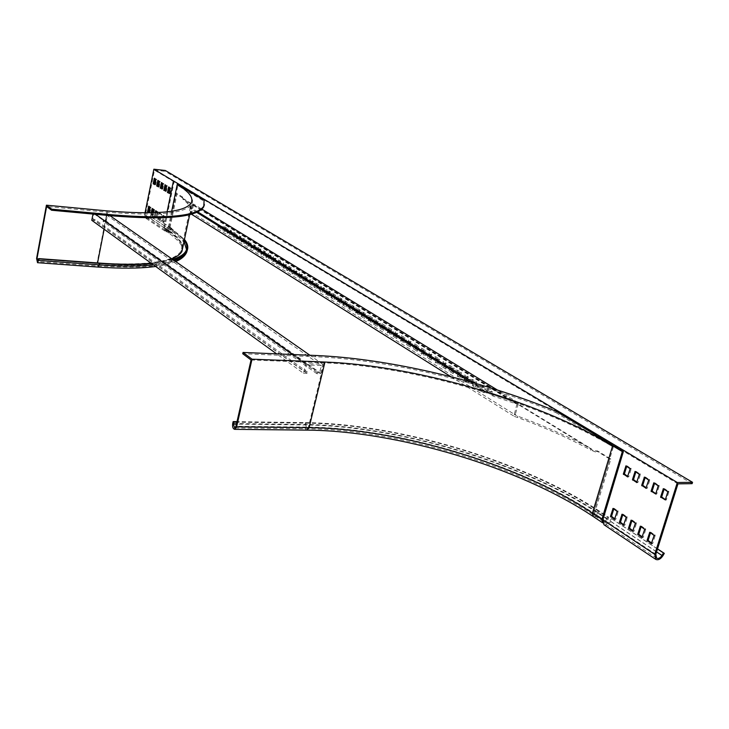 <?xml version="1.0" encoding="UTF-8"?>
<svg xmlns="http://www.w3.org/2000/svg" width="729" height="729" viewBox="0 0 729 729"><rect width="100%" height="100%" fill="white"/><g stroke="black" fill="none" stroke-linecap="round" stroke-linejoin="round"><path stroke-width="0.55" stroke-dasharray="3.65 2.73" d="M556.172 411.302L555.817 412.559C478.862 380.893 387.555 359.762 315.21 356.745L242.748 353.747M251.049 359.98L323.949 362.823C413.461 366.149 536.471 400.977 613.28 447.087L555.817 412.559M593.26 516.542C595.493 517.207 597.288 516.004 598.655 512.924L599.229 511.011L608.669 517.244L607.631 517.271L598.199 511.038C521.399 460.345 397.369 424.196 306.134 423.139L236.879 422.191M599.229 511.011C521.9 460.026 397.232 423.704 305.451 422.61L237.007 421.663M602.683 522.83C604.915 523.477 606.719 522.256 608.086 519.166L608.669 517.244M607.631 517.271L605.462 521.372L603.676 521.745L602.765 520.151M303.41 373.202L307.128 373.33L307.428 372.054L304.859 371.963L306.535 364.919L307.392 364.947L321.343 365.475L319.657 372.473L317.106 372.391L316.796 373.658L320.478 373.786L322.783 364.245L305.697 363.589L303.41 373.202L276.619 353.847M307.128 373.33L94.898 220.586L91.781 220.313M317.106 372.391L103.226 220.313L105.368 220.504L106.452 214.955L94.014 213.797L92.938 219.383L304.859 371.963M94.898 220.586L95.098 219.575L92.938 219.383M92.984 214.062L93.248 212.695L107.6 214.025L106.124 221.598L103.026 221.324L103.226 220.313M307.428 372.054L95.098 219.575M94.014 213.797L306.535 364.919M106.452 214.955L321.343 365.475M105.368 220.504L319.657 372.473M316.796 373.658L103.026 221.324M320.478 373.786L106.124 221.598M322.783 364.245L309.889 355.242M109.897 215.629L107.6 214.025M305.697 363.589L292.94 354.531M95.508 214.299L93.248 212.695M656.574 551.908L609.973 521.025C608.296 523.44 606.555 524.288 604.751 523.559L603.894 519.804L594.481 513.544L593.442 513.571L602.801 519.795M655.818 554.322L603.894 519.804L602.856 519.832M196.721 212.349L189.877 208.102L192.711 205.004L515.968 403.766L516.314 402.517L518.337 402.845L497.287 389.951M470.132 381.841L493.032 396.038L515.968 403.766M192.711 205.004L190.451 213.579L191.435 214.198M450.95 376.72L514.419 416.459L514.346 414.218L515.376 414.236L515.795 415.229L191.171 212.303C192.465 208.275 189.841 203.71 183.298 198.607L591.511 448.927C569.076 436.89 544.49 425.964 517.772 416.15L515.795 415.229M516.952 404.076L514.346 414.218M443.296 362.796L445.829 364.354L437.737 364.026L435.213 362.459L443.296 362.796L443.606 361.639L446.13 363.197L438.047 362.86L435.523 361.302L443.606 361.639M435.423 357.93L439.341 360.354L431.276 360.008L427.367 357.584L435.423 357.93L435.723 356.773L439.642 359.197L431.577 358.85L427.668 356.426L435.723 356.773M429.062 354.002L431.522 355.524L423.494 355.169L421.034 353.638L429.062 354.002L429.354 352.854L431.823 354.376L423.786 354.012L421.335 352.49L429.354 352.854M421.389 349.264L425.207 351.624L417.207 351.26L413.398 348.89L421.389 349.264L421.681 348.125L425.508 350.485L417.498 350.111L413.698 347.751L421.681 348.125M449.829 366.833L453.857 369.321L445.738 369.011L441.719 366.505L449.829 366.833L450.139 365.666L454.176 368.154L446.048 367.835L442.029 365.338L450.139 365.666M487.637 390.179L491.966 392.849L483.691 392.621L479.381 389.942L487.637 390.179L487.965 388.985L492.294 391.646L484.02 391.409L479.709 388.73L487.965 388.985M480.639 385.86L483.345 387.536L475.108 387.281L472.41 385.595L480.639 385.86L480.958 384.666L483.673 386.334L475.436 386.078L472.729 384.402L480.958 384.666M472.201 380.647L476.401 383.244L468.191 382.971L464.008 380.374L472.201 380.647L472.52 379.463L476.72 382.051L468.51 381.777L464.327 379.18L472.52 379.463M465.394 376.437L468.027 378.069L459.853 377.786L457.22 376.155L465.394 376.437L465.703 375.262L468.346 376.884L460.163 376.601L457.539 374.97L465.703 375.262M457.183 371.371L461.275 373.895L453.119 373.594L449.046 371.061L457.183 371.371L457.493 370.195L461.585 372.719L453.429 372.419L449.356 369.885L457.493 370.195M192.52 205.405L193.358 205.487L191.891 212.458L190.971 213.232C192.274 209.196 189.658 204.612 183.107 199.5L183.061 198.844L595.584 451.998L591.128 450.212L591.511 448.927M514.419 416.459L517.426 417.407C544.135 427.221 568.702 438.165 591.128 450.212M414.519 345.017L418.282 347.341L410.309 346.968L406.554 344.635L414.519 345.017L414.81 343.888L418.583 346.211L410.6 345.828L406.846 343.496L414.81 343.888M381.458 324.596L384.985 326.783L377.157 326.346L373.64 324.159L381.458 324.596L381.732 323.494L385.267 325.681L377.431 325.234L373.913 323.056L381.732 323.494M350.449 305.442L353.765 307.492L346.075 307.009L342.767 304.95L350.449 305.442L350.704 304.376L354.021 306.417L346.33 305.934L343.031 303.884L350.704 304.376M321.298 287.436L324.414 289.367L316.86 288.839L313.762 286.907L321.298 287.436L321.544 286.397L324.66 288.32L317.115 287.791L314.008 285.859L321.544 286.397M293.842 270.477L296.785 272.3L289.367 271.735L286.442 269.912L293.842 270.477L294.079 269.466L297.022 271.279L289.604 270.714L286.679 268.901L294.079 269.466M267.944 254.485L270.723 256.198L263.442 255.606L260.681 253.883L267.944 254.485L268.172 253.501L270.951 255.214L263.67 254.612L260.9 252.899L268.172 253.501M243.477 239.376L246.101 240.989L238.957 240.37L236.342 238.748L243.477 239.376L243.696 238.41L246.32 240.032L239.167 239.404L236.551 237.782L243.696 238.41M387.901 328.579L391.473 330.784L383.618 330.365L380.055 328.141L387.901 328.579L388.174 327.467L391.755 329.681L383.891 329.253L380.328 327.039L388.174 327.467M356.49 309.178L359.853 311.256L352.134 310.773L348.79 308.695L356.49 309.178L356.754 308.103L360.117 310.171L352.399 309.697L349.054 307.62L356.754 308.103M326.984 290.953L330.146 292.903L322.564 292.384L319.42 290.424L326.984 290.953L327.23 289.905L330.392 291.855L322.81 291.327L319.666 289.377L327.23 289.905M299.209 273.794L302.18 275.635L294.735 275.07L291.782 273.229L299.209 273.794L299.446 272.774L302.417 274.605L294.981 274.049L292.019 272.209L299.446 272.774M273.011 257.61L275.817 259.351L268.509 258.759L265.711 257.018L273.011 257.61L273.238 256.617L276.045 258.348L268.737 257.756L265.939 256.025L273.238 256.617M248.261 242.329L250.922 243.969L243.741 243.349L241.099 241.709L248.261 242.329L248.48 241.363L251.131 242.994L243.96 242.374L241.317 240.734L248.48 241.363M224.851 227.867L227.366 229.416L220.313 228.778L217.816 227.22L224.851 227.867L225.061 226.919L227.576 228.478L220.523 227.831L218.026 226.272L225.061 226.919M395.082 333.016L397.387 334.438L389.505 334.019L387.199 332.597L395.082 333.016L395.364 331.895L397.669 333.326L389.778 332.907L387.482 331.476L395.364 331.895M363.233 313.342L365.393 314.673L357.657 314.208L355.497 312.869L363.233 313.342L363.498 312.258L365.666 313.598L357.921 313.124L355.761 311.784L363.498 312.258M333.326 294.862L335.358 296.12L327.749 295.609L325.726 294.352L333.326 294.862L333.572 293.814L335.613 295.072L328.004 294.552L325.981 293.295L333.572 293.814M305.178 277.485L307.091 278.66L299.628 278.113L297.724 276.929L305.178 277.485L305.415 276.455L307.328 277.64L299.865 277.084L297.961 275.899L305.415 276.455M278.642 261.091L280.455 262.212L273.12 261.62L271.325 260.508L278.642 261.091L278.87 260.098L280.683 261.21L273.348 260.618L271.553 259.506L278.87 260.098M253.592 245.618L255.296 246.675L248.097 246.056L246.402 244.999L253.592 245.618L253.81 244.643L255.514 245.7L248.316 245.081L246.612 244.024L253.81 244.643M229.89 230.984L231.512 231.977L224.441 231.339L222.828 230.337L229.89 230.984L230.1 230.036L231.722 231.029L224.65 230.391L223.038 229.389L230.1 230.036M401.032 336.689L404.704 338.958L396.786 338.557L393.131 336.279L401.032 336.689L401.315 335.568L404.996 337.837L397.077 337.427L393.414 335.158L401.315 335.568M368.819 316.787L372.264 318.919L364.482 318.464L361.055 316.331L368.819 316.787L369.084 315.703L372.528 317.826L364.755 317.37L361.329 315.238L369.084 315.703M338.575 298.106L341.81 300.111L334.174 299.601L330.948 297.596L338.575 298.106L338.83 297.049L342.065 299.045L334.429 298.544L331.203 296.539L338.83 297.049M310.117 280.537L313.169 282.415L305.67 281.877L302.635 279.991L310.117 280.537L310.363 279.508L313.406 281.385L305.916 280.838L302.881 278.952L310.363 279.508M283.308 263.971L286.178 265.748L278.815 265.174L275.963 263.388L283.308 263.971L283.535 262.969L286.415 264.745L279.052 264.162L276.191 262.385L283.535 262.969M257.993 248.343L260.709 250.02L253.482 249.409L250.785 247.723L257.993 248.343L258.212 247.359L260.927 249.036L253.701 248.425L251.004 246.748L258.212 247.359M234.064 233.553L236.633 235.139L229.535 234.51L226.974 232.925L234.064 233.553L234.273 232.606L236.843 234.191L229.744 233.553L227.184 231.968L234.273 232.606M408.404 341.245L410.773 342.703L402.827 342.311L400.467 340.844L408.404 341.245L408.696 340.115L411.065 341.573L403.119 341.181L400.759 339.714L408.696 340.115M375.727 321.061L377.95 322.428L370.15 321.981L367.935 320.605L375.727 321.061L376 319.967L378.223 321.334L370.423 320.888L368.209 319.512L376 319.967M345.063 302.116L347.15 303.41L339.486 302.909L337.418 301.624L345.063 302.116L345.327 301.059L347.405 302.344L339.75 301.842L337.673 300.558L345.327 301.059M316.231 284.31L318.19 285.522L310.672 284.984L308.722 283.772L316.231 284.31L316.477 283.271L318.436 284.483L310.918 283.946L308.968 282.734L316.477 283.271M289.076 267.534L290.926 268.673L283.535 268.108L281.695 266.96L289.076 267.534L289.304 266.522L291.153 267.671L283.772 267.087L281.932 265.948L289.304 266.522M263.442 251.705L265.192 252.781L257.938 252.179L256.198 251.095L263.442 251.705L263.661 250.721L265.411 251.797L258.157 251.195L256.417 250.111L263.661 250.721M239.212 236.743L240.871 237.763L233.745 237.135L232.104 236.105L239.212 236.743L239.431 235.777L241.08 236.797L233.954 236.169L232.314 235.148L239.431 235.777M516.979 404.823L518.009 404.841L515.376 414.236M193.358 205.487L193.759 204.156L201.906 209.141M518.009 404.841L518.337 402.845M493.032 396.038L493.369 394.79L516.314 402.517M197.714 211.884L190.078 207.164L192.729 204.175L193.759 204.156M493.369 394.79L474.397 383.053M189.877 208.102L190.078 207.164M654.569 483.263L654.997 482.871L659.262 485.869L656.756 493.943L655.772 493.733M664.128 489.086L664.556 488.694L668.894 491.738L666.352 499.866L665.367 499.666M594.481 513.544L610.829 459.042L597.552 450.923L595.584 451.998M677.961 483.856L154.484 170.149L145.399 214.955L146.42 217.634L150.174 216.367L170.258 229.671L166.431 230.984L165.401 228.259L169.328 230.865L177.056 193.659L182.733 197.131L183.061 198.844M645.147 477.513L645.566 477.121L649.776 480.083L647.306 488.111L646.322 487.901M635.87 471.854L636.28 471.472L640.426 474.388L637.984 482.361L637.009 482.151M626.721 466.287L627.131 465.895L631.223 468.774L628.808 476.693L627.833 476.484M650.514 532.717L650.961 532.279L655.216 535.451L652.71 543.442L651.744 543.205M641.137 526.611L641.575 526.183L645.766 529.3L643.297 537.246L642.331 537.009M631.897 520.597L632.325 520.169L636.453 523.249L634.02 531.14L633.054 530.903M622.785 514.674L623.213 514.246L627.277 517.28L624.881 525.126L623.915 524.88M613.809 508.833L614.228 508.405L618.238 511.403L615.868 519.194L614.911 518.957M158.448 186.67L159.214 186.897L160.28 181.685L158.53 180.774M154.922 184.492L155.687 184.719L156.744 179.525L155.004 178.623M162.011 188.875L162.786 189.103L163.852 183.863L162.084 182.943M165.611 191.089L166.385 191.326L167.46 186.068L165.674 185.13M169.237 193.331L170.012 193.568L171.105 188.282L169.301 187.344M149.235 212.421L149.992 212.677L151.04 207.537L149.317 206.608M151.996 212.822L151.832 214.126L153.372 215.128L154.539 209.806L152.798 208.877M156.006 212.677L155.286 216.158L156.89 217.452L158.065 212.103L156.316 211.155M158.831 218.481L160.562 219.62L161.628 214.417L160.006 213.132L158.831 218.481L158.029 218.408L159.214 213.05L160.827 214.344L159.76 219.547L158.029 218.408M162.403 220.832L164.143 221.981L165.228 216.759L163.588 215.456L162.403 220.832L161.601 220.759L162.667 215.547L164.371 216.404L163.342 221.908L161.601 220.759M154.484 170.149L165.146 171.342L165.319 170.486M692.122 483.664L165.146 171.342M145.016 212.904L144.615 214.882L145.946 218.372L148.989 218.481L150.857 216.723L151.714 215.183L151.04 214.827L150.174 216.367M145.399 214.955L168.527 230.792L176.245 193.577L182.432 197.869M593.442 513.571L609.799 459.042L596.522 450.923L594.937 450.704M153.117 212.786L152.58 215.055L151.04 214.053L151.185 212.841M157.145 212.622L156.097 217.37L154.493 216.085L155.186 212.713M517.426 417.407L517.772 416.15M609.799 459.042L610.829 459.042M596.522 450.923L597.552 450.923M609.973 521.025L611.403 518.601L612.242 519.002L610.811 521.435C608.615 524.598 606.337 525.7 603.976 524.743M612.242 519.002L657.531 548.882M611.403 518.601L657.485 549.001M169.328 230.865L168.527 230.792M183.107 199.5L183.298 198.607M190.971 213.232L191.171 212.303M192.529 205.104L192.729 204.175M176.245 193.577L177.056 193.659M181.913 197.049L182.733 197.131M170.258 229.671L171.142 228.086L171.834 228.45L170.951 230.036L169.037 231.84L165.939 231.749L164.599 228.186L144.615 214.882M171.834 228.45L151.714 215.183M171.142 228.086L151.04 214.827M461.585 372.719L461.275 373.895M449.356 369.885L449.046 371.061M453.429 372.419L453.119 373.594M468.346 376.884L468.027 378.069M457.539 374.97L457.22 376.155M460.163 376.601L459.853 377.786M476.72 382.051L476.401 383.244M464.327 379.18L464.008 380.374M468.51 381.777L468.191 382.971M483.673 386.334L483.345 387.536M472.729 384.402L472.41 385.595M475.436 386.078L475.108 387.281M492.294 391.646L491.966 392.849M479.709 388.73L479.381 389.942M484.02 391.409L483.691 392.621M454.176 368.154L453.857 369.321M442.029 365.338L441.719 366.505M446.048 367.835L445.738 369.011M418.583 346.211L418.282 347.341M410.6 345.828L410.309 346.968M406.846 343.496L406.554 344.635M385.267 325.681L384.985 326.783M377.431 325.234L377.157 326.346M373.913 323.056L373.64 324.159M354.021 306.417L353.765 307.492M346.33 305.934L346.075 307.009M343.031 303.884L342.767 304.95M324.66 288.32L324.414 289.367M317.115 287.791L316.86 288.839M314.008 285.859L313.762 286.907M297.022 271.279L296.785 272.3M289.604 270.714L289.367 271.735M286.679 268.901L286.442 269.912M270.951 255.214L270.723 256.198M263.67 254.612L263.442 255.606M260.9 252.899L260.681 253.883M246.32 240.032L246.101 240.989M239.167 239.404L238.957 240.37M236.551 237.782L236.342 238.748M425.508 350.485L425.207 351.624M413.698 347.751L413.398 348.89M417.498 350.111L417.207 351.26M391.755 329.681L391.473 330.784M383.891 329.253L383.618 330.365M380.328 327.039L380.055 328.141M360.117 310.171L359.853 311.256M352.399 309.697L352.134 310.773M349.054 307.62L348.79 308.695M330.392 291.855L330.146 292.903M322.81 291.327L322.564 292.384M319.666 289.377L319.42 290.424M302.417 274.605L302.18 275.635M294.981 274.049L294.735 275.07M292.019 272.209L291.782 273.229M276.045 258.348L275.817 259.351M268.737 257.756L268.509 258.759M265.939 256.025L265.711 257.018M251.131 242.994L250.922 243.969M243.96 242.374L243.741 243.349M241.317 240.734L241.099 241.709M227.576 228.478L227.366 229.416M220.523 227.831L220.313 228.778M218.026 226.272L217.816 227.22M431.823 354.376L431.522 355.524M421.335 352.49L421.034 353.638M423.786 354.012L423.494 355.169M397.669 333.326L397.387 334.438M389.778 332.907L389.505 334.019M387.482 331.476L387.199 332.597M365.666 313.598L365.393 314.673M357.921 313.124L357.657 314.208M355.761 311.784L355.497 312.869M335.613 295.072L335.358 296.12M328.004 294.552L327.749 295.609M325.981 293.295L325.726 294.352M307.328 277.64L307.091 278.66M299.865 277.084L299.628 278.113M297.961 275.899L297.724 276.929M280.683 261.21L280.455 262.212M273.348 260.618L273.12 261.62M271.553 259.506L271.325 260.508M255.514 245.7L255.296 246.675M248.316 245.081L248.097 246.056M246.612 244.024L246.402 244.999M231.722 231.029L231.512 231.977M224.65 230.391L224.441 231.339M223.038 229.389L222.828 230.337M439.642 359.197L439.341 360.354M427.668 356.426L427.367 357.584M431.577 358.85L431.276 360.008M404.996 337.837L404.704 338.958M397.077 337.427L396.786 338.557M393.414 335.158L393.131 336.279M372.528 317.826L372.264 318.919M364.755 317.37L364.482 318.464M361.329 315.238L361.055 316.331M342.065 299.045L341.81 300.111M334.429 298.544L334.174 299.601M331.203 296.539L330.948 297.596M313.406 281.385L313.169 282.415M305.916 280.838L305.67 281.877M302.881 278.952L302.635 279.991M286.415 264.745L286.178 265.748M279.052 264.162L278.815 265.174M276.191 262.385L275.963 263.388M260.927 249.036L260.709 250.02M253.701 248.425L253.482 249.409M251.004 246.748L250.785 247.723M236.843 234.191L236.633 235.139M229.744 233.553L229.535 234.51M227.184 231.968L226.974 232.925M446.13 363.197L445.829 364.354M435.523 361.302L435.213 362.459M438.047 362.86L437.737 364.026M411.065 341.573L410.773 342.703M403.119 341.181L402.827 342.311M400.759 339.714L400.467 340.844M378.223 321.334L377.95 322.428M370.423 320.888L370.15 321.981M368.209 319.512L367.935 320.605M347.405 302.344L347.15 303.41M339.75 301.842L339.486 302.909M337.673 300.558L337.418 301.624M318.436 284.483L318.19 285.522M310.918 283.946L310.672 284.984M308.968 282.734L308.722 283.772M291.153 267.671L290.926 268.673M283.772 267.087L283.535 268.108M281.932 265.948L281.695 266.96M265.411 251.797L265.192 252.781M258.157 251.195L257.938 252.179M256.417 250.111L256.198 251.095M241.08 236.797L240.871 237.763M233.954 236.169L233.745 237.135M232.314 235.148L232.104 236.105M184.282 240.278L172.017 229.416L171.743 230.728L169.146 232.123L168.517 230.437L177.849 185.439C189.832 192.638 194.506 198.871 191.9 204.156C185.567 213.57 157.428 216.258 107.482 212.221L46.62 206.517M177.849 185.439L203.91 201.104L204.412 204.712M204.111 200.183L203.91 201.104M172.645 259.433L151.295 263.306M171.68 211.237L167.706 230.364L168.654 232.897C170.468 233.572 171.762 232.87 172.545 230.792L172.819 229.489L184.464 239.449M173.192 259.816L151.76 263.643M167.069 211.847L163.788 227.758L164.736 230.273C166.54 230.947 167.825 230.255 168.609 228.186L168.873 226.883L168.071 226.81L167.807 228.113L165.219 229.507L164.59 227.831L174.031 182.15M172.017 229.416L168.071 226.81M172.819 229.489L168.873 226.883M315.21 356.745L315.511 355.479M306.134 423.139L305.688 424.998L307.073 428.761L308.422 427.121L323.949 362.823M598.199 511.038L597.124 514.009L595.429 515.43L594.026 515.367L593.497 513.061C518.866 463.462 397.451 427.996 308.422 427.121L235.959 426.255M607.047 519.194L597.625 512.952C520.889 462.159 396.904 425.991 305.688 424.998L236.442 424.114M306.964 430.119C305.223 429.472 304.576 427.595 305.004 424.469L305.451 422.61M608.086 519.166L598.655 512.924C521.39 461.831 396.767 425.49 305.004 424.469L232.715 423.522M602.91 519.321L593.497 513.061L613.28 447.087M610.811 521.435L662.807 555.89M666.352 499.866L665.295 499.884M665.987 500.039L665.185 500.058M664.556 488.694L663.508 488.712M668.739 491.246L667.682 491.264M668.894 491.738L667.837 491.756M656.756 493.943L655.708 493.961M656.392 494.116L655.59 494.134M654.997 482.871L653.94 482.88M659.116 485.377L658.059 485.396M659.262 485.869L658.214 485.888M647.306 488.111L646.249 488.129M649.776 480.083L648.728 480.101M649.63 479.6L648.582 479.609M645.566 477.121L644.518 477.14M646.942 488.284L646.131 488.302M637.984 482.361L636.946 482.37M640.426 474.388L639.388 474.397M640.281 473.905L639.233 473.914M636.28 471.472L635.241 471.472M637.638 482.534L636.818 482.552M628.808 476.693L627.769 476.702M631.223 468.774L630.175 468.783M631.077 468.291L630.029 468.3M627.131 465.895L626.093 465.895M628.462 476.875L627.642 476.884M652.71 543.442L651.662 543.479M655.216 535.451L654.159 535.487M655.061 534.949L654.013 534.986M650.961 532.279L649.904 532.316M650.596 532.443L650.131 532.462M652.355 543.597L651.562 543.634M643.297 537.246L642.249 537.282M645.766 529.3L644.718 529.336M645.612 528.807L644.564 528.844M641.575 526.183L640.527 526.21M641.219 526.347L640.755 526.365M642.942 537.41L642.149 537.437M634.02 531.14L632.972 531.177M636.453 523.249L635.406 523.285M636.308 522.757L635.26 522.793M632.325 520.169L631.278 520.196M631.979 520.333L631.505 520.351M633.665 531.304L632.872 531.332M624.881 525.126L623.833 525.153M627.277 517.28L626.238 517.308M627.131 516.797L626.093 516.825M623.213 514.246L622.165 514.273M622.867 514.41L622.402 514.419M624.534 525.29L623.732 525.317M615.868 519.194L614.829 519.221M618.238 511.403L617.199 511.43M618.092 510.92L617.053 510.947M614.228 508.405L613.189 508.432M613.891 508.569L613.426 508.578M615.522 519.358L614.72 519.385M191.044 212.376L191.891 212.458M170.951 230.036L150.857 216.723M155.687 184.719L154.885 184.637M156.744 179.525L155.942 179.443M156.689 179.252L155.897 179.17M159.077 187.061L158.321 186.979M159.214 186.897L158.421 186.815M160.28 181.685L159.487 181.603M160.225 181.412L159.432 181.33M158.694 180.473L157.901 180.391M163.806 183.59L163.004 183.508M163.852 183.863L163.059 183.781M162.786 189.103L161.984 189.021M167.406 185.786L166.604 185.704M167.46 186.068L166.659 185.977M166.385 191.326L165.583 191.235M169.474 187.043L168.663 186.961M171.051 188L170.24 187.918M171.105 188.282L170.294 188.2M170.012 193.568L169.21 193.477M169.866 193.723L169.11 193.641M149.491 206.28L148.698 206.207M150.994 207.255L150.201 207.182M151.04 207.537L150.247 207.455M149.992 212.677L149.199 212.595M149.855 212.822L149.117 212.759M151.787 213.852L150.994 213.77M154.484 209.533L153.691 209.451M154.539 209.806L153.746 209.733M153.482 214.973L152.689 214.891M153.345 215.119L152.552 215.046M151.832 214.126L151.04 214.053M155.286 216.158L154.493 216.085M156.489 210.836L155.687 210.754M158.02 211.829L157.218 211.747M158.065 212.103L157.273 212.03M157.008 217.288L156.206 217.215M156.872 217.442L156.07 217.36M155.341 216.431L154.548 216.358M159.897 213.287L159.095 213.214M161.583 214.144L160.781 214.062M161.628 214.417L160.827 214.344M160.562 219.62L159.76 219.547M158.876 218.764L158.084 218.691M163.469 215.62L162.667 215.547M165.173 216.477L164.371 216.404M165.228 216.759L164.426 216.686M164.143 221.981L163.342 221.908M164.007 222.135L163.205 222.063M162.449 221.115L161.647 221.042M107.263 210.918L97.075 262.987L36.578 258.522M99.417 263.087L98.169 266.03L97.549 262.95M104.147 229.243L107.482 212.221M143.331 263.889C130.363 264.773 115.082 264.581 97.486 263.306L38.719 258.977M186.533 249.482L185.676 252.234C178.915 263.442 150.065 267.561 99.126 264.581L38.5 260.135M163.788 227.758L167.706 230.364C179.352 238.11 183.79 245.017 181.038 251.068C174.441 261.939 146.456 265.912 97.075 262.987L98.05 267.069M164.59 227.831L168.517 230.437C177.557 236.442 182.332 242.019 182.833 247.158M171.67 258.759C166.513 260.727 159.66 262.203 151.122 263.187M167.807 228.113L171.743 230.728L184.009 241.618M168.609 228.186L172.545 230.792C182.943 237.672 187.918 243.969 187.471 249.701M174.477 260.718C169.064 262.577 162.075 263.971 153.482 264.891M603.439 521.636L594.026 515.367C519.012 465.357 396.594 429.572 307.073 428.761L234.665 427.95M656.492 558.095L604.751 523.559M666.124 500.076L665.067 500.103M664.429 488.658L663.39 488.676M656.528 494.153L655.48 494.171M654.861 482.835L653.831 482.844M645.438 477.094L644.418 477.103M647.079 488.321L646.031 488.339M636.162 471.435L635.132 471.444M637.766 482.571L636.718 482.589M627.013 465.858L625.992 465.867M628.58 476.903L627.541 476.921M650.815 532.243L649.785 532.279M652.501 543.643L651.444 543.688M641.438 526.138L640.408 526.174M643.087 537.446L642.03 537.483M632.189 520.132L631.159 520.16M633.811 531.341L632.763 531.377M623.076 514.209L622.056 514.237M624.662 525.327L623.623 525.363M614.1 508.368L613.08 508.395M615.659 519.394L614.62 519.431M192.574 204.466L192.374 205.396M182.305 197.696L182.943 199.044M145.946 218.372L165.939 231.749M146.42 217.634L166.431 230.984M159.104 187.071L158.302 186.979M158.667 180.473L157.874 180.382M169.447 187.034L168.645 186.952M169.893 193.732L169.092 193.65M149.463 206.271L148.67 206.198M149.882 212.832L149.09 212.759M153.372 215.128L152.58 215.055M156.462 210.827L155.669 210.745M156.89 217.452L156.097 217.37M164.034 222.145L163.232 222.072M185.959 250.858L185.676 252.234C172.983 268.272 142.72 268.035 98.169 266.03L37.598 261.629M164.736 230.273L168.654 232.897C180.491 241.828 184.61 247.878 181.038 251.068L191.162 202.99M189.686 214.663L191.9 204.156M182.815 247.277C182.359 243.158 177.803 238.11 169.146 232.123L165.219 229.507M175.707 261.565C169.593 263.989 162.922 265.629 155.687 266.477"/><path stroke-width="1.09" d="M252.024 359.169L324.961 362.04L309.105 427.659L236.606 426.802L234.665 429.345C232.943 428.807 232.287 426.866 232.715 423.522L233.152 421.608L233.799 422.146L233.362 424.068L234.665 427.95L235.959 426.255L251.049 359.98L242.748 353.747L243.039 352.444L252.024 359.169L236.606 426.802M602.765 520.151L623.368 451.588L556.172 411.302C479.199 379.672 387.864 358.54 315.511 355.479L243.039 352.444M236.879 422.191L233.799 422.146M237.007 421.663L233.152 421.608M623.368 451.588L622.329 451.588L612.633 445.774C536.325 400.011 413.935 365.375 324.961 362.04M622.329 451.588L601.872 519.349L602.683 522.83M92.984 214.062L91.781 220.313L276.619 353.847M309.889 355.242L109.897 215.629M292.94 354.531L95.508 214.299M655.644 559.298L603.976 524.743L602.801 519.795M470.132 381.841L196.721 212.349M191.435 214.198L450.95 376.72M201.906 209.141L497.287 389.951M474.397 383.053L197.714 211.884M655.772 493.733L652.136 491.091L654.569 483.263M665.367 499.666L661.668 496.978L664.128 489.086M657.531 548.882L664.31 553.357L663.472 552.956L661.968 555.48C660.228 558.004 658.442 558.897 656.619 558.177L655.818 554.322L677.961 483.856L692.122 483.664L692.55 482.306L165.319 170.486L153.865 169.201L145.016 212.904M646.322 487.901L642.75 485.304L645.147 477.513M637.009 482.151L633.501 479.591L635.87 471.854M627.833 476.484L624.389 473.968L626.721 466.287M651.744 543.205L648.117 540.417L650.514 532.717M642.331 537.009L638.768 534.266L641.137 526.611M633.054 530.903L629.555 528.197L631.897 520.597M623.915 524.88L620.479 522.228L622.785 514.674M614.911 518.957L611.531 516.342L613.809 508.833M158.53 180.774L157.491 185.84L158.448 186.67M155.004 178.623L153.974 183.662L154.922 184.492M162.084 182.943L161.045 188.027L162.011 188.875M165.674 185.13L164.626 190.242L165.611 191.089M169.301 187.344L168.244 192.474L169.237 193.331M149.317 206.608L148.306 211.565L149.235 212.421M152.798 208.877L151.996 212.822M156.316 211.155L156.006 212.677M692.55 482.306L677.332 482.507L153.865 169.201M655.708 493.961L658.214 485.888L653.813 482.844L651.088 491.109L655.708 493.961M665.295 499.884L667.837 491.756L663.372 488.676L660.611 496.996L665.295 499.884M677.332 482.507L654.76 554.377L655.808 559.407C658.196 560.355 660.529 559.179 662.807 555.89L664.31 553.357M645.894 488.302L648.728 480.101L644.4 477.103L641.702 485.314L646.131 488.302M636.59 482.552L639.388 474.397L635.114 471.444L632.462 479.609L636.818 482.552M627.423 476.884L630.175 468.783L625.974 465.867L623.35 473.978L627.642 476.884M651.298 543.643L654.159 535.487L649.767 532.279L647.06 540.453L651.562 543.634M641.894 537.446L644.718 529.336L640.39 526.174L637.72 534.302L642.149 537.437M632.626 531.341L635.406 523.285L631.141 520.16L628.507 528.233L632.872 531.332M623.486 525.327L626.238 517.308L622.037 514.237L619.431 522.265L623.732 525.317M614.483 519.394L617.199 511.43L613.062 508.395L610.492 516.369L614.72 519.385M156.699 185.749L157.874 180.382L159.487 181.603L158.421 186.815L156.753 186.032L157.491 185.84M153.181 183.58L154.348 178.231L155.942 179.443L154.885 184.637L153.236 183.854L153.974 183.662M160.298 188.219L161.428 182.551L163.059 183.781L161.984 189.021L161.1 188.31M163.879 190.433L165.018 184.738L166.659 185.977L165.583 191.235L164.681 190.515M167.488 192.666L168.645 186.952L170.294 188.2L169.21 193.477L168.299 192.748M147.568 211.765L148.67 206.198L150.247 207.455L149.199 212.595L147.568 211.765L148.361 211.838M151.185 212.841L152.151 208.458L153.691 209.451L153.117 212.786M155.186 212.713L155.669 210.745L157.218 211.747L157.145 212.622M657.485 549.001L663.472 552.956M204.412 204.712L203.591 207.072C196.866 217.224 166.595 220.158 112.758 215.893L51.568 210.234L51.768 209.196L46.419 205.186L107.263 210.918C156.899 214.955 184.856 212.312 191.162 202.99C193.75 197.769 189.103 191.599 177.229 184.464L171.68 211.237M51.768 209.196L112.959 214.873C166.795 219.165 197.076 216.258 203.792 206.143L204.111 200.183L177.229 184.464M51.568 210.234L46.62 206.517L36.96 258.841L37.598 261.629L38.783 258.613L39.166 258.932L37.534 262.695L36.578 258.522L46.419 205.186M151.295 263.306C137.107 264.627 119.82 264.563 99.417 263.087L38.783 258.613M151.76 263.643C137.535 264.955 120.23 264.873 99.827 263.406L39.166 258.932M184.282 240.278C187.025 244.133 187.581 247.66 185.959 250.858C184.173 254.312 179.735 257.164 172.645 259.433M184.464 239.449C187.836 243.705 188.647 247.587 186.888 251.095C185.066 254.612 180.5 257.519 173.192 259.816M173.22 182.068L167.069 211.847M236.442 424.114L233.362 424.068M612.633 445.774L592.458 513.088C518.365 463.79 397.587 428.497 309.105 427.659L306.964 430.119M601.872 519.349L592.458 513.088L593.26 516.542C518.574 466.624 396.303 430.857 307.082 430.119L234.665 429.345M654.76 554.377L602.856 519.832M661.968 555.48L656.574 551.908M661.823 497.47L660.766 497.488M661.668 496.978L660.611 496.996M663.782 488.877L663.135 488.895M652.291 491.583L651.243 491.601M652.136 491.091L651.088 491.109M654.223 483.054L653.585 483.063M644.81 477.313L644.163 477.313M642.75 485.304L641.702 485.314M642.905 485.787L641.857 485.806M635.524 471.654L634.886 471.654M633.501 479.591L632.462 479.609M633.656 480.074L632.608 480.092M626.384 466.077L625.746 466.077M624.389 473.968L623.35 473.978M624.534 474.451L623.495 474.461M650.131 532.462L649.548 532.489M648.117 540.417L647.06 540.453M648.263 540.909L647.215 540.954M640.755 526.365L640.171 526.384M638.768 534.266L637.72 534.302M638.914 534.758L637.866 534.794M631.505 520.351L630.931 520.369M629.555 528.197L628.507 528.233M629.701 528.689L628.653 528.725M622.402 514.419L621.828 514.437M620.479 522.228L619.431 522.265M620.625 522.711L619.577 522.748M613.426 508.578L612.852 508.596M611.531 516.342L610.492 516.369M611.667 516.825L610.629 516.852M154.029 183.945L153.236 183.854M154.721 178.45L154.238 178.395M157.546 186.114L156.753 186.032M158.248 180.601L157.756 180.546M161.802 182.769L161.309 182.715M161.045 188.027L160.243 187.945M165.392 184.956L164.9 184.911M164.626 190.242L163.825 190.16M169.019 187.171L168.527 187.116M168.244 192.474L167.442 192.383M148.306 211.565L147.522 211.492M97.549 262.95L104.147 229.243M38.719 258.977L36.96 258.841M98.05 267.069L99.827 263.406M153.482 264.891C138.938 266.422 120.95 266.422 99.536 264.9L38.883 260.463M112.758 215.893L112.959 214.873M182.833 247.158L181.968 251.305C180.455 254.202 177.029 256.69 171.67 258.759M151.122 263.187L143.331 263.889M184.009 241.618L186.533 249.482M187.471 249.701L186.597 252.471C184.911 255.733 180.865 258.485 174.477 260.718M593.26 516.542L602.546 522.748M155.687 266.477C140.542 268.509 121.351 268.7 98.114 267.078L37.534 262.695M203.591 207.072L203.792 206.143M182.815 247.277L189.686 214.663M175.707 261.565C181.147 259.324 184.783 256.298 186.597 252.471L186.888 251.095"/></g></svg>
